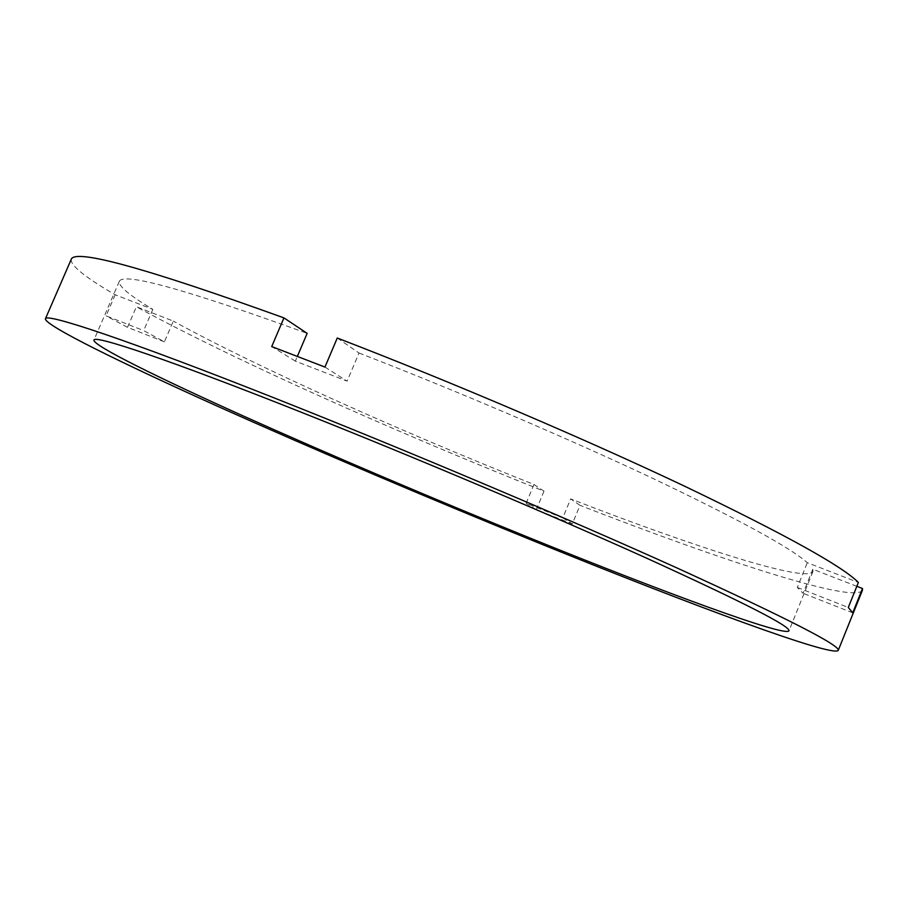 <?xml version="1.0" encoding="UTF-8"?>
<svg xmlns="http://www.w3.org/2000/svg" width="908" height="908" viewBox="0 0 908 908"><rect width="100%" height="100%" fill="white"/><g stroke="black" fill="none" stroke-linecap="round" stroke-linejoin="round"><path stroke-width="0.68" stroke-dasharray="4.54 3.41" d="M337.265 338.014L359.012 353.008L347.117 381.133L295.35 361.134L297.37 356.367M71.233 259.336C70.268 265.34 84.921 277.144 115.191 294.771L152.839 309.344C129.515 295.429 118.335 286.099 119.323 281.355C123.136 272.048 185.743 289.38 307.154 333.361M152.839 309.344L143.68 330.603L164.393 341.851L173.314 321.091L136.382 306.756C232.266 359.182 395.661 432.106 543.994 491.16L533.949 484.475C401.529 431.765 255.398 366.355 173.314 321.091M533.949 484.475L526.118 503.338L562.778 517.923L570.655 498.901L579.985 505.336L572.29 523.95L536.333 509.626L526.118 503.338M862.418 590.291C854.122 603.956 719.772 559.861 579.985 505.336M856.834 586.307L812.808 569.225L812.966 571.518C806.542 583.254 693.349 546.605 570.655 498.901M359.012 353.008C456.111 390.599 567.875 438.348 652.614 478.3C738.488 519.263 790.051 547.388 807.314 562.699L858.378 582.471M115.191 294.771L106.088 315.836L143.68 330.603M164.393 341.851L127.506 327.334L106.088 315.836M127.506 327.334L136.382 306.756M543.994 491.16L536.333 509.626M812.808 569.225L803.069 593.287L797.292 587.442L807.314 562.699M562.778 517.923L572.29 523.95M324.951 367.07L347.117 381.133M295.35 361.134L271.719 346.572M852.714 612.832L803.069 593.287M797.292 587.442L848.299 607.486M119.323 281.355L93.921 340.125M812.966 571.518L788.961 630.867"/><path stroke-width="1.36" d="M297.37 356.367L307.154 333.361L283.943 317.891C145.757 268.019 74.853 248.508 71.233 259.336L45.4 318.821C45.173 312.522 127.869 339.853 279.369 399.974C406.761 450.459 567.091 518.264 677.062 567.999C787.054 618.246 840.763 645.736 838.209 650.457C832.137 657.369 689.206 604.081 542.859 544.698C433.059 500.16 315.394 450.164 217.5 406.228C121.105 362.882 44.901 325.495 45.4 318.821M532.758 539.148C435.238 499.627 329.979 454.908 243.628 416.136C158.423 377.819 93.286 345.744 93.921 340.125C93.728 334.507 169.149 359.704 302.886 412.89C414.059 457.053 552.189 515.494 647.756 558.692C743.697 602.469 790.766 626.531 788.961 630.867C784.455 636.996 662.431 591.732 532.758 539.148M283.943 317.891L271.719 346.572L324.951 367.07L337.265 338.014C451.56 382.007 585.399 439.166 684.575 486.177C784.728 534.256 842.658 566.354 858.378 582.471L848.299 607.486L852.714 612.832L862.509 588.509L862.418 590.291L838.209 650.457M862.509 588.509L856.834 586.307"/></g></svg>
